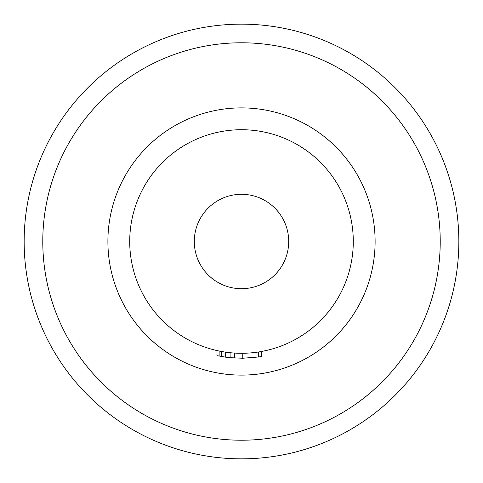 <?xml version="1.0" encoding="UTF-8"?>
<svg xmlns="http://www.w3.org/2000/svg" width="483" height="483" viewBox="0 0 483 483"><rect width="100%" height="100%" fill="white"/><g stroke="black" fill="none" stroke-linecap="round" stroke-linejoin="round"><path stroke-width="0.72" d="M194.305 241.5A47.195 47.195 0 0 1 265.101 200.626A47.195 47.195 0 0 1 265.101 282.374A47.195 47.195 0 0 1 194.305 241.5M129.722 241.5A111.778 111.778 0 0 1 297.389 144.695A111.778 111.778 0 0 1 297.389 338.305A111.778 111.778 0 0 1 129.722 241.5M24.15 241.5A217.35 217.35 0 0 1 350.175 53.269A217.35 217.35 0 0 1 350.175 429.731A217.35 217.35 0 0 1 24.15 241.5M42.782 241.5A198.718 198.718 0 0 1 340.859 69.401A198.718 198.718 0 0 1 340.859 413.599A198.718 198.718 0 0 1 42.782 241.5M258.671 351.956L258.671 356.979L242.768 358.241L230.095 357.692A116.747 116.747 0 0 1 225.682 357.172L216.988 355.645L216.988 350.561M261.695 351.443L261.695 356.49A116.747 116.747 0 0 1 258.671 356.979M219.137 351.02L219.137 356.086M221.323 351.443L221.323 356.49M225.682 352.155L225.682 357.172M230.095 352.699L230.095 357.692M234.37 353.055L234.37 358.03M242.768 353.272L242.768 358.241M107.896 241.5A133.604 133.604 0 0 1 308.305 125.791A133.604 133.604 0 0 1 308.305 357.209A133.604 133.604 0 0 1 107.896 241.5"/></g></svg>
